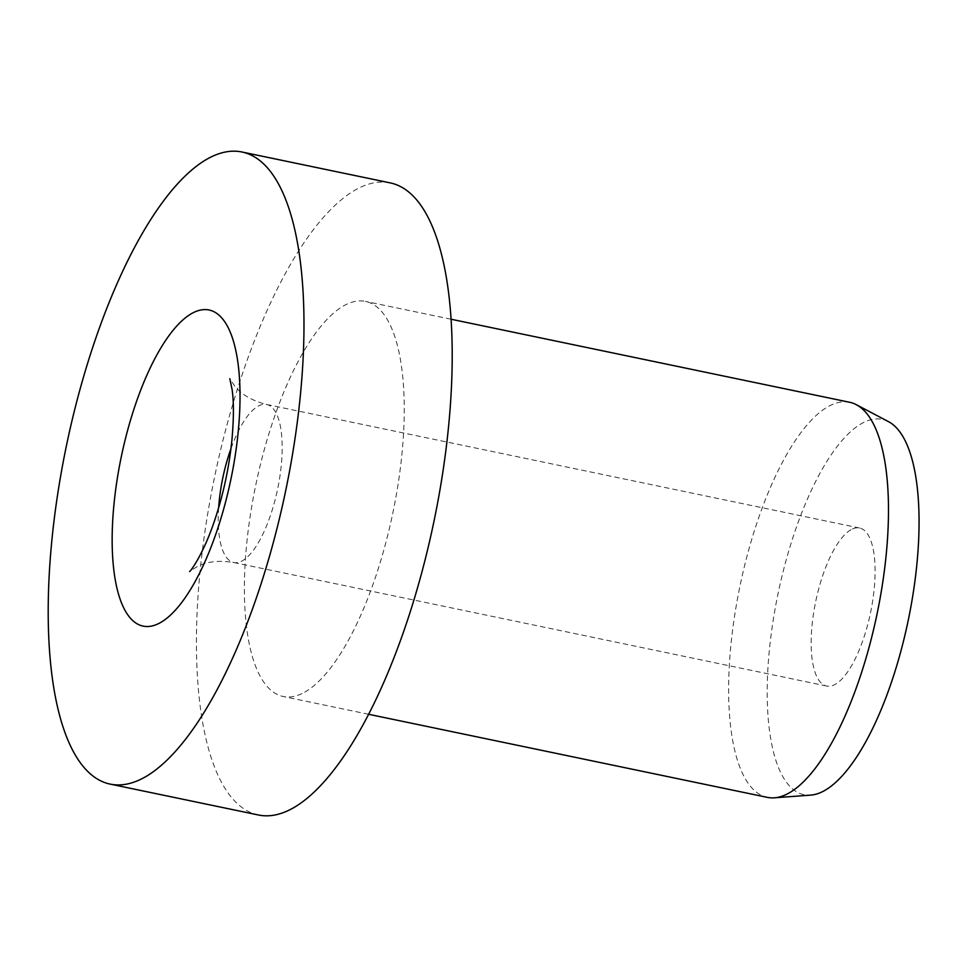 <?xml version="1.0" encoding="UTF-8"?>
<svg xmlns="http://www.w3.org/2000/svg" width="967" height="967" viewBox="0 0 967 967"><rect width="100%" height="100%" fill="white"/><g stroke="black" fill="none" stroke-linecap="round" stroke-linejoin="round"><path stroke-width="0.73" stroke-dasharray="4.83 3.63" d="M850.984 529.735A80.708 27.983 -78.2 0 0 813.634 612.921A80.708 27.983 -78.2 0 0 826.664 686.05A80.708 27.983 -78.2 0 0 835.283 684.334A80.708 27.983 -78.2 0 0 872.633 601.148A80.708 27.983 -78.2 0 0 859.59 528.018A80.708 27.983 -78.2 0 0 850.984 529.735M390.172 182.884A322.845 111.93 -78.2 0 0 355.735 189.75A322.845 111.93 -78.2 0 0 206.309 522.482A322.845 111.93 -78.2 0 0 258.467 815M849.715 402.296A201.777 69.95 -78.2 0 0 828.187 406.587A201.777 69.95 -78.2 0 0 734.799 614.541A201.777 69.95 -78.2 0 0 767.399 797.376M304.69 692.191A201.777 69.95 -78.2 0 0 398.078 484.225A201.777 69.95 -78.2 0 0 365.478 301.402A201.777 69.95 -78.2 0 0 343.95 305.693A201.777 69.95 -78.2 0 0 250.562 513.658A201.777 69.95 -78.2 0 0 283.162 696.482A201.777 69.95 -78.2 0 0 304.69 692.191M888.48 421.636A191.696 66.457 -78.2 0 0 861.778 423.449A191.696 66.457 -78.2 0 0 771.702 630.303A191.696 66.457 -78.2 0 0 810.66 795.116M218.651 507.748A80.708 27.983 -78.2 0 0 233.748 562.516A80.708 27.983 -78.2 0 0 242.354 560.8A80.708 27.983 -78.2 0 0 281.192 466.142A80.708 27.983 -78.2 0 0 266.674 404.484A80.708 27.983 -78.2 0 0 258.056 406.2A80.708 27.983 -78.2 0 0 230.956 448.664M826.664 686.05L233.748 562.516C219.267 560.159 207.143 561.476 197.377 566.469L189.653 571.449M451.009 319.219L365.478 301.402M368.705 714.299L283.162 696.482M859.59 528.018L266.674 404.484C252.351 400.834 241.738 394.741 234.8 386.208L229.82 378.689"/><path stroke-width="1.45" d="M110.238 784.116L258.467 815A322.845 111.93 -78.2 0 0 292.916 808.134A322.845 111.93 -78.2 0 0 442.33 475.401A322.845 111.93 -78.2 0 0 390.172 182.884L241.943 152A322.845 111.93 -78.2 0 0 207.494 158.866A322.845 111.93 -78.2 0 0 58.08 491.599A322.845 111.93 -78.2 0 0 110.238 784.116A322.845 111.93 -78.2 0 0 144.687 777.25A322.845 111.93 -78.2 0 0 294.101 444.518A322.845 111.93 -78.2 0 0 241.943 152M368.705 714.299L767.399 797.376A201.777 69.95 -78.2 0 0 774.386 797.811A201.777 69.95 -78.2 0 0 788.927 793.073A201.777 69.95 -78.2 0 0 880.695 594.923A201.777 69.95 -78.2 0 0 856.291 404.677A201.777 69.95 -78.2 0 0 849.715 402.296L451.009 319.219M774.386 797.811L810.66 795.116A191.696 66.457 -78.2 0 0 824.488 790.619A191.696 66.457 -78.2 0 0 911.663 602.381A191.696 66.457 -78.2 0 0 888.48 421.636L856.291 404.677M230.956 448.664A80.708 27.983 -78.2 0 0 219.231 500.858A80.708 27.983 -78.2 0 0 218.651 507.748M114.13 502.767A161.429 55.965 -78.2 0 0 160.389 622.651A161.429 55.965 -78.2 0 0 238.051 433.349A161.429 55.965 -78.2 0 0 191.792 313.465A161.429 55.965 -78.2 0 0 114.13 502.767M229.82 378.689L232.116 389.628C233.917 402.079 233.833 419.074 231.862 440.638C228.974 468.113 223.232 494.705 214.65 520.427C202.345 557.089 188.988 573.044 189.653 571.449"/></g></svg>
